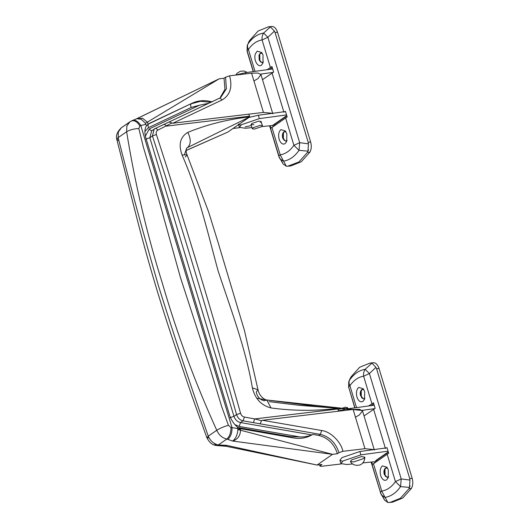 <?xml version="1.0" encoding="UTF-8"?>
<svg xmlns="http://www.w3.org/2000/svg" width="529" height="529" viewBox="0 0 529 529"><rect width="100%" height="100%" fill="white"/><g stroke="black" fill="none" stroke-linecap="round" stroke-linejoin="round"><path stroke-width="0.79" d="M253.92 124.791L251.024 124.52L251.797 123.508L258.741 121.121L261.128 121.472L260.354 122.483M274.353 124.222L272.495 125.512L261.743 126.603M251.956 127.595L245.449 128.256L239.419 127.357L241.403 124.745L259.362 118.608L286.539 114.912M248.901 117.464L258.344 115.249L259.362 118.608M258.344 115.249L285.528 111.546M260.671 74.086L273.096 72.394M235.246 75.138L245.489 72.652L245.853 73.875M245.489 72.652L272.666 68.955M240.986 125.049L238.777 124.48M261.624 126.689L262.397 125.677L260.308 125.294L253.067 127.707L252.293 128.726L254.151 129.122L261.624 126.689M284.747 131.562L283.088 133.169L282.87 137.685L283.901 139.954L285.891 141.131M283.425 132.541L283.359 137.791L284.371 140.483M286.096 132.058L284.622 131.569L283.842 131.873C282.519 133.05 282.109 135.001 282.625 137.719L282.896 138.572L285.766 141.15L287.082 140.324M285.111 143.63L286.672 141.56L286.857 133.943L285.402 130.954L280.879 129.618C278.512 132.012 278.016 135.503 279.398 140.086C281.018 143.617 282.922 144.801 285.111 143.63M262.199 62.667L260.208 61.496L259.455 60.101L259.613 54.275L261.062 53.098M260.685 62.025L259.871 60.094L259.732 54.084M259.402 54.705L259.613 54.275M263.396 61.867L262.08 62.686L259.21 60.127L259.038 55.042L260.156 53.416L260.936 53.112L262.41 53.601M262.992 54.937L262.979 63.103L261.419 65.166C257.901 67.93 253.133 59.565 255.447 53.694L257.193 51.154L261.716 52.497L262.992 54.937M284.939 111.626L285.468 111.348L287.161 116.949L270.927 128.203L270.187 125.743M273.116 126.53L272.792 125.466M272.243 67.54L269.598 69.372M267.079 69.716L271.932 66.509L273.619 72.116L262.503 79.667M274.273 125.723L274.002 124.831M308.605 149.819L307.759 151.135M275.556 124.837L275.285 123.945M247.096 50.797L247.228 45.514L248.028 43.874C252.419 37.605 257.616 34.001 263.621 33.062L267.886 37.301L299.698 142.678L299.03 150.342C294.64 156.61 289.442 160.214 283.438 161.153L279.848 158.687L278.889 156.564L283.16 163.997L286.268 166.192L287.459 166.291L298.885 162L307.461 152.418L307.957 151.149L299.03 150.342L293.906 145.33L299.698 142.678L308.447 143.815L308.195 142.288L310.642 141.997C311.68 145.925 311.436 149.304 309.908 152.127L301.332 161.709L291.036 165.894L289.72 166.02M247.929 44.033L247.228 45.514L247.076 51.187L253.239 71.6M279.173 156.915C278.558 156.452 278.902 155.757 280.211 154.825L286.268 166.192M281.163 160.115L283.16 163.997M308.447 143.815L307.957 151.149M270.379 67.421L262.086 39.953C261.795 37.341 262.305 35.046 263.621 33.062L270.431 26.873L268.382 26.847L258.092 31.032L249.516 40.614L248.028 43.874C247.228 45.501 247.354 47.359 248.399 49.455L255.011 71.355M269.704 26.721L271.966 26.45C274.372 26.536 276.217 28.46 277.5 32.229L275.054 32.52L274.419 31.118L270.431 26.873M248.438 42.525L248.749 41.917M275.054 32.52L308.195 142.288M277.5 32.229L310.642 141.997M338.104 409.658L345.159 407.224L347.507 407.575L345.946 409.062M363.714 458.524L353.736 461.936L350.423 461.526L351.481 459.985L361.459 456.58L364.831 457.175L363.714 458.524M375.874 460.481L388.279 451.878M388.068 451.171L360.884 454.867L359.872 451.508L341.906 457.645L339.929 460.25L342.508 461.308M387.049 447.805L359.872 451.508M374.618 408.659L362.2 410.345M347.381 410.134L347.011 408.917L338.375 410.868M374.188 405.214L347.011 408.917M360.884 454.867L342.924 461.01L340.941 463.616L346.978 464.522L352.605 463.946M362.808 462.908L374.016 461.771M185.302 157.073L187.048 154.792L208.598 211.871L218.06 242.355L244.458 330.532L257.98 389.741L256.228 392.029C257.253 396.73 259.838 399.64 263.991 400.77L266.834 400.023L271.013 407.965C261.227 405.393 255.018 398.694 252.379 387.869C245.635 348.254 230.882 309.472 218.093 270.815C207.461 231.894 198.686 192.748 182.069 154.984C178.273 144.49 180.184 136.958 187.815 132.389C207.249 124.447 227.893 119.276 249.754 116.869L187.557 147.558C191.022 144.172 191.108 139.114 187.815 132.389M269.201 401.643L299.645 405.359L337.74 408.295C315.998 411.099 293.76 410.987 271.013 407.965M266.841 400.01L256.73 398.218L266.993 400.043L316.831 406.391L362.907 410.511L266.841 400.01C266.457 400.301 259.832 397.953 257.98 389.741L252.379 387.869M186.565 148.246L187.557 147.558L186.783 148.001L186.142 149.542C186.109 151.922 186.413 153.674 187.048 154.792L182.069 154.984M186.777 148.008L184.482 154.461M186.076 150.481L227.82 132.085L249.754 116.869L249.536 116.208L166.357 126.133C165.385 124.679 164.393 124.189 163.388 124.672L218.913 98.5C219.938 98.017 220.937 98.539 221.916 100.054L172.791 123.237L169.135 121.974L154.832 128.699L151.664 130.822L149.839 137.745L233.957 416.343C235.18 419.728 237.369 421.798 240.523 422.565L239.161 426.42L235.055 424.694M374.043 449.577L364.957 448.685L342.944 451.31L338.95 452.672C335.717 442.76 329.507 436.663 320.323 434.375L243.029 420.826C239.882 420.066 237.719 417.976 236.542 414.551C210.205 320.501 182.161 227.635 152.425 135.953L154.177 129.076L154.832 128.699C155.837 128.216 156.829 128.706 157.801 130.16C156.313 131.013 155.837 132.455 156.392 134.492L152.425 135.953L149.839 137.745L145.852 139.107M156.392 134.492C186.148 226.24 214.205 319.172 240.563 413.281C241.25 415.344 242.54 416.607 244.424 417.07L254.753 418.908L261.531 420.7L260.089 423.947M261.531 420.7L262.477 420.271L321.685 430.52L320.323 434.375L318.775 435.446L312.718 434.402C307.104 437.946 300.657 439.116 293.383 437.926L240.259 428.635L240.53 430.48C240.206 435.956 237.554 439.473 232.568 441.041C235.689 438.786 237.468 434.95 237.898 429.541L237.475 427.115L240.259 428.635M337.74 408.295L337.925 408.983L254.753 418.908L253.358 422.664M240.563 413.281L236.542 414.551L233.957 416.343L229.963 417.705M171.674 123.092L157.801 130.16M219.991 97.918L224.964 89.302L224.038 78.252L225.585 77.181L229.579 75.819L251.586 73.194L257.954 73.048L260.969 74.596L257.887 78.649L253.933 80.957M320.164 464.68L320.409 465.54L319.966 466.109L321.308 466.314L341.139 463.953M337.925 408.983L338.434 411.205L353.114 409.453L359.475 409.307L362.491 410.854L359.416 414.915L355.455 417.216M245.053 126.94L251.328 125.532M272.521 113.318L263.435 112.419L172.791 123.237M248.756 114.171L249.536 116.208M338.434 411.205L262.477 420.271M233.024 128.474L239.617 127.687M222.947 445.464L224.435 446.132L226.386 445.325L226.148 446.278L225.751 445.722M136.594 118.774L142.546 118.238L147.459 122.219L148.14 124.09M147.77 124.368L192.093 103.215L149.462 123.33L146.48 125.717L145.442 123.303L141.269 119.283L136.813 118.701L132.911 120.321M137.223 118.509L219.145 78.834L145.442 123.303M318.775 435.446C327.96 437.734 334.169 443.831 337.409 453.743L332.516 454.332L237.898 429.541M244.424 417.07L243.029 420.826L240.523 422.565L311.945 434.937C307.647 436.478 303.547 437.133 299.645 436.894L239.161 426.42M145.356 136.171L149.323 128.884L199.499 105.205L208.71 103.294M237.475 427.115C234.063 424.271 231.484 420.489 229.738 415.754L145.627 137.156C144.443 132.217 144.734 128.402 146.48 125.717M192.093 103.215C198.21 100.338 204.961 99.915 212.341 101.938M118.774 140.681L116.836 139.491L118.132 137.639C130.478 186.32 143.954 235.815 158.555 286.123C174.127 335.763 190.698 385.78 208.261 436.167C210.41 440.988 213.776 443.91 218.351 444.942L226.386 445.325L317.056 465.051L332.516 454.332L232.568 441.041L226.855 439.044C222.273 438.019 218.913 435.089 216.764 430.275C195.148 382.698 177.03 333.753 162.416 283.445C146.85 233.805 134.921 183.239 126.629 131.741L126.861 125.995L129.85 121.868L130.908 121.253C133.976 119.819 136.978 121.372 139.901 125.928L138.836 128.554L143.385 147.234L154.541 184.442L180.382 277.308L210.463 369.665L221.77 406.861L228.422 425.29C223.893 426.559 220.004 428.219 216.764 430.275L208.261 436.167L206.892 437.761L209.114 437.946M216.824 445.53L219.436 445.127M228.422 425.29L230.948 427.485L237.719 428.503M145.872 124.295L140.8 125.505L232.033 427.67C232.066 432.907 230.697 436.762 227.939 439.235M139.901 125.928L140.8 125.505C137.877 120.949 134.882 119.395 131.807 120.83M136.813 118.701L131.873 120.784M320.409 465.54L321.949 464.462L317.056 465.051L226.148 446.278L216.268 445.504L218.351 444.942L226.855 439.044C229.612 436.577 230.981 432.722 230.948 427.485M224.038 78.252L219.145 78.834L136.343 118.886M337.409 453.743L338.95 452.672M362.583 389.357L360.923 390.971L360.705 395.487L361.73 397.755L363.721 398.926M361.254 390.342L361.254 395.851L362.206 398.284M363.932 389.86L362.458 389.37L361.677 389.675C360.335 390.885 359.932 392.855 360.48 395.599L363.602 398.945L364.917 398.125M358.715 387.413C356.612 389.304 355.991 392.386 356.844 396.671C358.292 401.002 360.328 402.589 362.947 401.425L364.507 399.362L364.693 391.744L363.238 388.755L358.715 387.413M387.413 477.389L385.423 476.219L384.49 474.308L384.609 469.428L386.269 467.821M385.892 476.748L385.086 474.817L384.947 468.806M388.603 476.589L387.288 477.409L384.332 474.606C383.558 471.729 383.902 469.573 385.363 468.139L386.15 467.828L387.618 468.317M388.379 477.35L386.633 479.889C384.358 481.066 382.427 479.803 380.834 476.107C379.564 471.577 380.086 468.172 382.401 465.877L386.93 467.213L388.379 470.202L388.193 477.826M364.025 415.926L375.147 408.375L373.454 402.774L368.601 405.974M373.765 403.799L371.12 405.631M386.461 447.891L386.99 447.607L388.683 453.208L372.456 464.469L371.708 462.009M374.638 462.789L374.314 461.724M375.795 461.989L375.524 461.09M410.127 486.078L409.281 487.394M377.078 461.096L376.807 460.204M371.226 362.98L373.487 362.709C375.894 362.795 377.739 364.726 379.022 368.488L376.575 368.779L375.94 367.377L369.407 373.56L363.615 376.218C363.317 373.6 363.826 371.305 365.142 369.321L369.407 373.56L401.22 478.937L400.552 486.601C396.161 492.869 390.964 496.473 384.96 497.419L381.369 494.946L380.695 493.173C380.08 492.711 380.424 492.016 381.733 491.091C387.003 490.264 391.566 487.097 395.428 481.588L387.135 454.12M348.624 387.056L348.75 381.773L349.55 380.133C353.947 373.864 359.145 370.26 365.142 369.321L371.96 363.132L369.903 363.106L359.614 367.291L351.038 376.873L349.55 380.133C348.756 381.759 348.876 383.618 349.92 385.714C348.611 386.646 348.267 387.34 348.882 387.797L354.761 407.859M375.94 367.377L371.96 363.132M348.598 387.453L348.75 381.779L350.271 378.175M373.441 463.622L381.733 491.091L387.79 502.451L390.118 502.444L400.407 498.258L408.983 488.677L409.479 487.407L400.552 486.601L395.428 481.588L401.22 478.937L409.968 480.074L409.717 478.547L412.164 478.256C413.209 482.19 412.957 485.562 411.43 488.386L402.853 497.968L392.564 502.153L391.242 502.279M382.685 496.374L384.689 500.262L387.79 502.451M409.968 480.074L409.479 487.407M376.575 368.779L409.717 478.547M379.022 368.488L412.164 478.256M272.495 125.512L286.758 115.62M253.411 71.574L247.36 51.538C246.745 51.075 247.089 50.381 248.399 49.455C252.254 43.947 256.816 40.779 262.086 39.953L267.886 37.301L274.419 31.118M247.36 51.538L247.076 51.187M271.919 127.357L280.211 154.825C285.481 153.999 290.044 150.838 293.906 145.33L285.607 117.861M309.908 152.127L307.461 152.418M269.519 26.741L271.966 26.45M278.935 156.121L269.777 125.79M283.921 112.26L272.071 73.028M321.685 430.52C330.466 431.479 340.888 441.675 342.944 451.31M220.765 97.429L226.392 88.786L225.585 77.181M229.579 75.819C232.674 87.159 230.122 95.24 221.916 100.054M364.957 448.685L353.114 409.453M263.435 112.419L251.586 73.194M149.323 128.884C150.302 130.398 151.301 130.921 152.326 130.438L151.664 130.822M210.859 102.282L200.617 101.29L191.319 103.75C190.466 104.55 190.44 105.787 191.233 107.447L148.596 127.568L144.88 131.437M199.499 105.205L191.233 107.447M149.462 123.33L148.689 123.865C147.849 124.679 147.822 125.915 148.596 127.568M240.431 429.416L237.607 428.47M237.971 427.505L290.884 436.749L299.645 436.894M239.306 428.278L239.247 427.809M291.003 437.516L290.884 436.749M128.924 122.629L121.346 127.767L118.357 131.893L118.132 137.639L126.629 131.741C129.909 129.803 133.976 128.739 138.836 128.554M213.861 443.104L216.268 445.504C212.466 445.114 209.345 442.535 206.892 437.761M132.31 120.539L130.908 121.253M152.326 130.438L153.589 129.559M371.127 462.068L380.695 493.173M371.907 403.687L363.615 376.218C358.345 377.045 353.775 380.206 349.92 385.714L356.533 407.621M371.041 363L373.487 362.709M411.43 488.386L408.983 488.677M380.457 492.38L371.298 462.048M354.933 407.839L348.882 387.797M385.443 448.519L373.6 409.287M286.85 115.917L273.592 125.115M238.407 123.991L239.419 127.357M261.128 121.472L262.397 125.677M251.024 124.52L252.293 128.726M247.274 72.413L244.193 71.038L240.457 71.217L237.23 73.134L235.894 74.92M270.828 26.556L268.382 26.847M291.036 165.894L288.589 166.185M269.605 125.803L278.889 156.564M347.877 408.798L347.507 407.575M350.423 461.526C352.248 464.621 355.217 465.804 359.336 465.084C360.99 464.925 364.851 462.3 364.831 457.175M375.114 461.374L388.372 452.183M339.929 460.25L340.941 463.616M186.076 150.553L227.82 132.085M163.56 124.573L155.004 128.6M219.079 98.401L169.121 121.981M319.966 466.109L319.562 464.746M362.491 410.854L374.34 450.086M260.969 74.596L272.812 113.828M206.885 437.761L191.934 396.029L179.92 360.5C163.005 312.004 148.318 263.23 135.854 214.192L116.836 139.491C115.639 135.768 117.147 131.853 121.372 127.747M131.404 120.969L129.876 121.849M121.346 127.76L129.843 121.868M380.417 492.823L384.689 500.262M392.564 502.153L390.118 502.444M372.35 362.815L369.903 363.106"/></g></svg>
